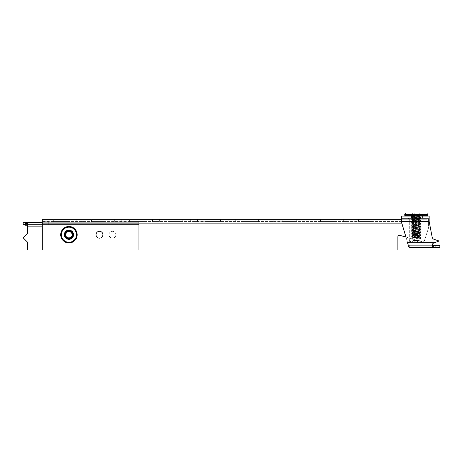 <?xml version="1.0" encoding="UTF-8"?>
<svg xmlns="http://www.w3.org/2000/svg" width="463" height="463" viewBox="0 0 463 463"><rect width="100%" height="100%" fill="white"/><g stroke="black" fill="none" stroke-linecap="round" stroke-linejoin="round"><path stroke-width="0.35" stroke-dasharray="2.31 1.74" d="M422.91 241.889A1.528 1.528 0 0 1 422.488 241.831A1.528 1.528 0 0 0 424.357 240.835L428.402 228.386L424.357 240.835A1.528 1.528 0 0 1 422.488 241.831A1.528 1.528 0 0 0 424.357 240.835A1.528 1.528 0 0 1 422.91 241.889M99.47 231.292A3.432 3.432 0 0 0 96.032 234.724A3.432 3.432 0 0 0 99.47 238.156A3.432 3.432 0 0 1 96.032 234.724A3.432 3.432 0 0 1 99.47 231.292A3.432 3.432 0 0 1 102.902 234.724A3.432 3.432 0 0 1 99.47 238.156A3.432 3.432 0 0 1 96.032 234.724A3.432 3.432 0 0 1 99.47 231.292A3.432 3.432 0 0 1 102.902 234.724A3.432 3.432 0 0 1 99.47 238.156A3.432 3.432 0 0 0 102.902 234.724A3.432 3.432 0 0 0 99.47 231.292M67.992 238.023A3.432 3.432 0 0 0 68.941 238.156A3.432 3.432 0 0 1 65.509 234.724A3.432 3.432 0 0 1 68.941 231.292A3.432 3.432 0 0 0 67.986 238.023M68.941 231.292A3.432 3.432 0 0 0 65.509 234.724A3.432 3.432 0 0 0 68.941 238.156A3.432 3.432 0 0 1 65.509 234.724A3.432 3.432 0 0 1 68.941 231.292A3.432 3.432 0 0 1 72.373 234.724A3.432 3.432 0 0 1 68.941 238.156A3.432 3.432 0 0 0 69.896 231.425A3.432 3.432 0 0 0 68.941 231.292A3.432 3.432 0 0 1 72.373 234.724A3.432 3.432 0 0 1 68.941 238.156A3.432 3.432 0 0 0 72.373 234.724A3.432 3.432 0 0 0 68.941 231.292M308.584 219.271L305.146 219.271L308.584 219.271M308.584 221.563L305.146 221.563L308.584 221.563M346.741 219.271L343.309 219.271L346.741 219.271M346.741 221.563L343.309 221.563L346.741 221.563M270.421 219.271L273.859 219.271L270.421 219.271M270.421 221.563L273.859 221.563L270.421 221.563M232.264 219.271L228.826 219.271L232.264 219.271M232.264 221.563L228.826 221.563L232.264 221.563M194.101 219.271L197.539 219.271L194.101 219.271M194.101 221.563L197.539 221.563L194.101 221.563M155.944 219.271L152.512 219.271L155.944 219.271M155.944 221.563L152.512 221.563L155.944 221.563M117.787 219.271L114.349 219.271L117.787 219.271M117.787 221.563L114.349 221.563L117.787 221.563M79.624 219.271L83.062 219.271L79.624 219.271M79.624 221.563L83.062 221.563L79.624 221.563M399.401 235.268A1.528 1.528 0 0 1 399.824 235.331L422.488 241.831L399.824 235.331A1.528 1.528 0 0 0 397.873 236.796A1.528 1.528 0 0 1 399.401 235.268M53.297 221.563L67.795 221.563L53.297 221.563L53.297 219.271L67.795 219.271L53.297 219.271L53.297 221.563M91.454 221.563L105.958 221.563L91.454 221.563L91.454 219.271L105.958 219.271L91.454 219.271L91.454 221.563M129.617 221.563L144.115 221.563L129.617 221.563L129.617 219.271L144.115 219.271L129.617 219.271L129.617 221.563M167.774 221.563L182.272 221.563L167.774 221.563L167.774 219.271L182.272 219.271L167.774 219.271L167.774 221.563M205.931 221.563L220.434 221.563L205.931 221.563L205.931 219.271L220.434 219.271L205.931 219.271L205.931 221.563M244.094 221.563L258.591 221.563L244.094 221.563L244.094 219.271L258.591 219.271L244.094 219.271L244.094 221.563M282.251 221.563L296.754 221.563L282.251 221.563L282.251 219.271L296.754 219.271L282.251 219.271L282.251 221.563M423.211 221.563L409.17 221.563L423.211 221.563L423.211 219.271L416.191 219.271L423.211 219.271L423.211 221.563M373.074 221.563L358.57 221.563L373.074 221.563L373.074 219.271L358.57 219.271L373.074 219.271L373.074 221.563M334.911 221.563L320.413 221.563L334.911 221.563L334.911 219.271L320.413 219.271L334.911 219.271L334.911 221.563M397.873 236.796L397.873 249.985L397.873 236.796L397.873 249.985L42.231 249.985L397.873 249.985L42.231 249.985L42.231 219.271L42.231 221.563L42.231 219.271L428.402 219.271L428.402 228.386L428.402 219.271L428.402 223.849L428.402 221.563L42.231 221.563L42.231 223.849L42.231 221.563L428.402 221.563L428.402 219.271L401.693 219.271M42.231 249.985L42.231 223.849L42.231 249.985L138.773 249.985L27.728 249.985L138.773 249.985L138.773 226.864L138.773 249.985L138.773 226.864L138.773 249.985L27.728 249.985L27.728 242.357L27.728 249.985L27.728 242.357L23.15 237.774L27.728 242.357L23.15 237.774L27.728 233.196L23.15 237.774L27.728 233.196L27.728 225.203L27.728 233.196L27.728 226.864L138.773 226.864L138.773 222.286L25.442 222.286L25.442 224.572L138.773 224.572L25.442 224.572L25.442 222.286L25.442 225.203L25.442 222.286L23.15 222.286M67.795 221.563L67.795 219.271L67.795 221.563M105.958 221.563L105.958 219.271L105.958 221.563M144.115 221.563L144.115 219.271L144.115 221.563M182.272 221.563L182.272 219.271L182.272 221.563M220.434 221.563L220.434 219.271L220.434 221.563M258.591 221.563L258.591 219.271L258.591 221.563M296.754 221.563L296.754 219.271L296.754 221.563M416.191 238.96L416.191 237.623L416.191 238.96L411.613 238.96L420.769 238.96L416.191 238.96L420.751 238.561L411.63 237.797L420.751 237.033L411.63 236.269L420.751 235.505L411.63 234.741L420.751 233.977L411.613 233.236L420.769 232.472L411.231 232.09L421.151 232.09L411.613 231.708L420.769 230.95L411.613 230.186L420.769 229.422L411.613 228.658L420.769 227.894L411.613 227.13L420.769 226.366L411.613 225.603L420.769 224.844L411.613 224.08L420.769 223.316L411.613 222.553L420.769 221.789L411.613 221.025L420.769 220.261L411.613 219.503L420.769 218.739L416.191 218.357L422.603 218.357L416.191 218.357L416.191 240.488L413.141 240.488L419.246 240.488L416.191 240.488C418.471 242.838 420.763 242.838 423.06 240.488C420.78 242.838 418.488 242.838 416.191 240.488C413.91 242.838 411.619 242.838 409.321 240.488C409.321 242.838 409.321 242.838 409.321 240.488C409.321 242.838 409.321 242.838 409.321 240.488C411.607 242.838 413.893 242.838 416.191 240.488L416.191 219.271L409.321 219.271L423.824 219.271L408.557 219.271L416.191 219.271L416.191 221.563L416.191 219.271L409.17 219.271L416.191 219.271L416.191 218.357L411.306 218.357L423.824 218.357L408.557 218.357L416.191 218.357L411.231 218.357L416.191 218.357L411.613 217.975L416.191 217.593L411.613 217.593L420.769 217.211L411.613 216.447L416.191 216.065L411.306 216.065L426.874 216.065L405.507 216.065L416.191 216.065L410.849 216.065L416.191 216.065L416.191 214.728L416.191 218.357L416.191 216.065M409.17 221.563L409.17 219.271L409.17 221.563M358.57 221.563L358.57 219.271L358.57 221.563M320.413 221.563L320.413 219.271L320.413 221.563M405.97 237.091L401.82 223.212A3.05 3.05 0 0 1 401.693 222.338L401.693 221.407L401.693 222.338A3.05 3.05 0 0 0 401.82 223.212L407.515 242.247L401.82 223.212A3.05 3.05 0 0 1 401.693 222.338L401.693 218.357L429.166 218.357L429.166 222.362L432.124 237.068A3.05 3.05 0 0 0 434.155 239.365L439.086 241.009L433.264 242.797L432.216 243.856L432.216 245.066L432.216 243.856L433.264 242.797L435.37 242.247L407.515 242.247L409.13 245.251L407.515 242.247C408.053 245.066 408.592 246.82 409.13 247.508L409.13 245.251L409.275 247.589L409.275 245.297L432.413 245.297L432.413 247.589L432.216 245.24M401.693 221.407L401.693 216.065L401.693 218.357L429.166 218.357L429.166 216.065L429.166 221.407L429.166 216.065L401.693 216.065L401.693 221.407L429.166 221.407L432.124 237.068L429.166 221.407L401.693 221.407L429.166 221.407M434.155 239.365L439.086 241.009L434.155 239.365A3.05 3.05 0 0 1 432.124 237.068M433.264 243.214L433.264 242.797L432.569 243.845M409.321 247.589L409.321 245.297L439.85 245.297L409.321 245.297L409.321 247.589L439.85 247.589L433.744 247.589L433.744 245.297L439.85 245.297L439.85 247.589L409.321 247.589L409.321 245.297L409.275 247.589L433.744 247.589M435.272 245.297L435.272 247.589L435.272 245.297L439.85 245.297L435.272 245.297L439.85 245.297L439.85 247.589L439.85 245.297L435.272 245.297M433.744 245.297L409.275 245.297L409.275 247.589M432.216 245.066L432.216 243.856L432.216 245.066M416.191 242.78L409.581 242.78L416.191 242.78M416.191 241.975L420.005 241.975L416.191 241.975M416.191 232.779L420.005 232.779L416.191 232.779M408.557 219.271L408.557 218.357L408.557 219.271M423.824 219.271L423.824 218.357L423.824 219.271M423.06 240.488L423.06 219.271L423.06 240.488C423.06 242.838 423.06 242.838 423.06 240.488C423.06 242.838 423.06 242.838 423.06 240.488M409.321 240.488L409.321 219.271L409.321 240.488M65.509 234.724A3.432 3.432 0 0 0 68.941 238.156A3.432 3.432 0 0 0 72.373 234.724A3.432 3.432 0 0 0 68.941 231.292A3.432 3.432 0 0 0 65.509 234.724A3.432 3.432 0 0 0 68.941 238.156A3.432 3.432 0 0 0 72.373 234.724A3.432 3.432 0 0 0 68.941 231.292A3.432 3.432 0 0 0 65.509 234.724A3.432 3.432 0 0 0 68.941 238.156A3.432 3.432 0 0 0 72.373 234.724A3.432 3.432 0 0 0 68.941 231.292A3.432 3.432 0 0 0 65.509 234.724A3.432 3.432 0 0 0 68.941 238.156A3.432 3.432 0 0 0 72.373 234.724A3.432 3.432 0 0 0 68.941 231.292A3.432 3.432 0 0 0 65.509 234.724M109.008 234.724A3.432 3.432 0 0 0 112.445 238.156A3.432 3.432 0 0 0 115.877 234.724A3.432 3.432 0 0 0 112.445 231.292A3.432 3.432 0 0 0 109.008 234.724A3.432 3.432 0 0 0 112.445 238.156A3.432 3.432 0 0 0 115.877 234.724A3.432 3.432 0 0 0 112.445 231.292A3.432 3.432 0 0 0 109.008 234.724A3.432 3.432 0 0 0 112.445 238.156A3.432 3.432 0 0 0 115.877 234.724A3.432 3.432 0 0 0 112.445 231.292A3.432 3.432 0 0 0 109.008 234.724A3.432 3.432 0 0 0 112.445 238.156A3.432 3.432 0 0 0 115.877 234.724A3.432 3.432 0 0 0 112.445 231.292A3.432 3.432 0 0 0 109.008 234.724M23.15 224.572L25.442 224.572L25.442 222.286M25.442 223.542L27.728 223.542L27.728 226.864L138.773 226.864L138.773 224.572L48.719 224.572L138.773 224.572L138.773 222.286L138.773 226.864L138.773 222.286L42.231 222.286M48.719 224.572L48.719 222.286L48.719 224.572M27.728 223.542L27.728 225.203L27.728 223.542M25.442 224.572L25.442 225.203L27.728 225.203M413.546 215.301L416.191 215.301L413.546 215.301M416.191 237.623L420.769 237.241L411.613 236.483L420.769 235.719L411.613 234.955L420.769 234.191L411.613 233.427L420.769 232.663L411.613 231.899L420.769 231.141L411.613 230.377L420.769 229.613L411.613 228.849L420.769 228.085L411.613 227.321L420.769 226.557L411.613 225.794L420.769 225.035L411.613 224.271L420.769 223.507L411.613 222.744L420.769 221.98L411.613 221.216L420.769 220.452L411.613 219.694L420.769 218.93L411.613 218.166L419.432 217.593C421.77 217.402 420.693 217.211 416.191 217.02L411.613 216.638L420.751 215.897L411.63 215.133L416.191 214.728M426.874 213.015L405.507 213.015M404.743 214.537L427.638 214.537M427.638 215.301L404.743 215.301M419.715 213.015L417.956 213.015L419.715 213.015L419.715 215.301M414.431 213.015L417.956 213.015L412.666 213.015L414.431 213.015L414.431 215.301L414.431 213.015M419.432 217.593L420.769 217.593L421.533 216.065M416.191 238.486L419.947 238.104L412.44 237.34L419.947 236.576L412.44 235.812L419.947 235.048L412.44 234.284L419.947 233.526L412.44 232.762L419.947 231.998L412.44 231.234L419.947 230.47L412.44 229.706L419.947 228.942L412.44 228.184L419.947 227.42L412.44 226.656L419.947 225.892L412.44 225.128L419.947 224.364L412.44 223.6L419.947 222.836L412.44 222.078L419.947 221.314L412.44 220.55L419.947 219.786L412.44 219.022L419.947 218.258L412.44 217.494L419.947 216.736L412.44 215.972L416.191 215.59M416.191 238.104L419.947 237.722L412.44 236.958L419.947 236.194L412.44 235.43L419.947 234.666L412.44 233.908L419.947 233.144L412.44 232.38L419.947 231.616L412.44 230.852L419.947 230.088L412.44 229.324L419.947 228.56L412.44 227.802L419.947 227.038L412.44 226.274L419.947 225.51L412.44 224.746L419.947 223.982L412.44 223.218L419.947 222.46L412.44 221.696L419.947 220.932L412.44 220.168L419.947 219.404L412.464 218.669L419.924 217.905L412.464 217.141L419.924 216.377L412.464 215.613L416.191 215.208M417.956 215.301L417.956 213.015L417.956 215.301M412.666 215.301L412.666 213.015M73.137 234.724L72.315 234.724C72.164 228.421 62.204 232.548 66.556 237.108C71.117 241.46 75.243 231.5 68.941 231.35C62.638 231.5 66.765 241.46 71.325 237.108C75.677 232.548 65.717 228.421 65.567 234.724C65.717 241.026 75.677 236.9 71.325 232.339C66.765 227.987 62.638 237.947 68.941 238.092C75.243 237.947 71.117 227.987 66.556 232.339C62.204 236.9 72.164 241.026 72.315 234.724C72.164 228.421 62.204 232.548 66.556 237.108C71.117 241.46 75.243 231.5 68.941 231.35C62.638 231.5 66.765 241.46 71.325 237.108C75.677 232.548 65.717 228.421 65.567 234.724C65.717 241.026 75.677 236.9 71.325 232.339C66.765 227.987 62.638 237.947 68.941 238.092C75.243 237.947 71.117 227.987 66.556 232.339C62.204 236.9 72.164 241.026 72.315 234.724L73.137 234.724C72.888 232.171 71.493 230.777 68.941 230.528C64.814 231.616 63.825 234.006 65.972 237.693C69.658 239.84 72.049 238.85 73.137 234.724C72.888 232.171 71.493 230.777 68.941 230.528C63.524 230.267 63.524 239.18 68.941 238.92C74.358 239.18 74.358 230.267 68.941 230.528C63.524 230.267 63.524 239.18 68.941 238.92C74.358 239.18 74.358 230.267 68.941 230.528C63.524 230.267 63.524 239.18 68.941 238.92C74.358 239.18 74.358 230.267 68.941 230.528C63.524 230.267 63.524 239.18 68.941 238.92C74.358 239.18 74.358 230.267 68.941 230.528C63.524 230.267 63.524 239.18 68.941 238.92C74.358 239.18 74.358 230.267 68.941 230.528C63.524 230.267 63.524 239.18 68.941 238.92C74.358 239.18 74.358 230.267 68.941 230.528C63.524 230.267 63.524 239.18 68.941 238.92C74.358 239.18 74.358 230.267 68.941 230.528C63.524 230.267 63.524 239.18 68.941 238.92C74.358 239.18 74.358 230.267 68.941 230.528C63.524 230.267 63.524 239.18 68.941 238.92C74.358 239.18 74.358 230.267 68.941 230.528C63.524 230.267 63.524 239.18 68.941 238.92C74.358 239.18 74.358 230.267 68.941 230.528C63.524 230.267 63.524 239.18 68.941 238.92C74.358 239.18 74.358 230.267 68.941 230.528C63.524 230.267 63.524 239.18 68.941 238.92C74.358 239.18 74.358 230.267 68.941 230.528C63.524 230.267 63.524 239.18 68.941 238.92C74.358 239.18 74.358 230.267 68.941 230.528C63.524 230.267 63.524 239.18 68.941 238.92C74.358 239.18 74.358 230.267 68.941 230.528C63.524 230.267 63.524 239.18 68.941 238.92C74.358 239.18 74.358 230.267 68.941 230.528C63.524 230.267 63.524 239.18 68.941 238.92C74.358 239.18 74.358 230.267 68.941 230.528C63.524 230.267 63.524 239.18 68.941 238.92C74.358 239.18 74.358 230.267 68.941 230.528C63.524 230.267 63.524 239.18 68.941 238.92C74.358 239.18 74.358 230.267 68.941 230.528C63.524 230.267 63.524 239.18 68.941 238.92C71.493 238.671 72.888 237.27 73.137 234.724L72.315 234.724C72.164 228.421 62.204 232.548 66.556 237.108C71.117 241.46 75.243 231.5 68.941 231.35C62.638 231.5 66.765 241.46 71.325 237.108C75.677 232.548 65.717 228.421 65.567 234.724C65.717 241.026 75.677 236.9 71.325 232.339C66.765 227.987 62.638 237.947 68.941 238.092C75.243 237.947 71.117 227.987 66.556 232.339C62.204 236.9 72.164 241.026 72.315 234.724C72.164 228.421 62.204 232.548 66.556 237.108C71.117 241.46 75.243 231.5 68.941 231.35C62.638 231.5 66.765 241.46 71.325 237.108C75.677 232.548 65.717 228.421 65.567 234.724C65.717 241.026 75.677 236.9 71.325 232.339C66.765 227.987 62.638 237.947 68.941 238.092C75.243 237.947 71.117 227.987 66.556 232.339C62.204 236.9 72.164 241.026 72.315 234.724L73.137 234.724A4.196 4.196 0 0 1 65.972 237.693A4.196 4.196 0 0 1 68.941 230.528A4.196 4.196 0 0 1 73.137 234.724A4.196 4.196 0 0 1 68.941 238.92A4.196 4.196 0 0 1 64.745 234.724A4.196 4.196 0 0 1 68.941 230.528A4.196 4.196 0 0 1 73.137 234.724M71.227 232.247L69.942 231.506L71.227 232.247L69.942 231.506L71.227 232.247L69.942 231.506L71.227 232.247L69.942 231.506L67.945 231.5L66.556 232.339L65.567 234.724L66.556 237.108L68.941 238.092L71.325 237.108L72.315 234.724L71.233 232.252L72.228 233.977L71.325 232.339L68.941 231.35L67.945 231.5L66.556 232.339L65.567 234.724L66.556 237.108L67.939 237.941L69.936 237.947L71.227 237.201M69.936 231.5L67.945 231.5L66.556 232.339L65.653 233.977L65.653 235.47L66.649 237.195L67.939 237.941L69.936 237.947L67.945 237.947L69.936 237.947L67.945 237.947L69.936 237.947L67.945 237.947L66.556 237.108L65.567 234.724L65.653 235.47L65.653 233.983L65.653 235.47L65.653 233.983L66.649 232.252L65.653 233.977L66.556 232.339L65.653 233.977L66.556 232.339L67.939 231.506L66.655 232.247L67.939 231.506L66.655 232.247L67.939 231.506L69.936 231.5L67.945 231.5L69.936 231.5M71.233 237.195L72.315 234.724L71.233 232.252L72.228 233.977L71.233 232.252L72.228 233.977L72.228 235.464L72.315 234.724M68.941 242.965A8.241 8.241 0 0 1 60.699 234.724A8.241 8.241 0 0 1 68.941 226.482A8.241 8.241 0 0 1 77.182 234.724A8.241 8.241 0 0 1 68.941 242.965M68.941 237.698A2.975 2.975 0 0 1 65.966 234.724A2.975 2.975 0 0 1 68.941 231.749A2.975 2.975 0 0 1 71.915 234.724A2.975 2.975 0 0 1 68.941 237.698M68.958 230.452A0.857 0.857 0 0 1 69.768 231.095M65.133 233.115A0.857 0.857 0 0 1 65.231 232.6M65.248 232.571A0.857 0.857 0 0 1 66.215 232.194M66.215 237.253A0.857 0.857 0 0 1 65.254 236.882M65.225 236.836A0.857 0.857 0 0 1 65.387 235.817M69.768 238.352A0.857 0.857 0 0 1 68.958 238.995M68.923 238.995A0.857 0.857 0 0 1 68.113 238.352M72.755 236.431A0.857 0.857 0 0 1 72.65 236.848M72.633 236.877A0.857 0.857 0 0 1 71.667 237.253M72.65 232.6A0.857 0.857 0 0 1 72.755 233.016M65.063 236.333L65.827 236.014C63.547 230.134 74.329 230.128 72.054 236.014C69.508 241.784 61.88 234.156 67.65 231.61C73.53 229.33 73.536 240.112 67.65 237.837C61.88 235.291 69.502 227.663 72.054 233.433C74.335 239.313 63.553 239.319 65.827 233.433C68.374 227.663 76.001 235.285 70.231 237.837C64.351 240.118 64.345 229.335 70.231 231.61C76.001 234.156 68.379 241.784 65.827 236.014C63.547 230.134 74.329 230.128 72.054 236.014C69.508 241.784 61.88 234.156 67.65 231.61C73.53 229.33 73.536 240.112 67.65 237.837C61.88 235.291 69.502 227.663 72.054 233.433C74.335 239.313 63.553 239.319 65.827 233.433C68.374 227.663 76.001 235.285 70.231 237.837C64.351 240.118 64.345 229.335 70.231 231.61C76.001 234.156 68.379 241.784 65.827 236.014L65.063 236.333C64.316 233.879 65.075 232.05 67.332 230.846C71.562 230.273 73.391 232.102 72.818 236.327C70.237 239.724 67.65 239.724 65.063 236.333C64.316 233.879 65.075 232.05 67.332 230.846C72.234 228.531 75.648 236.767 70.55 238.601C65.648 240.916 62.233 232.681 67.332 230.846C72.234 228.531 75.648 236.767 70.55 238.601C65.648 240.916 62.233 232.681 67.332 230.846C72.234 228.531 75.648 236.767 70.55 238.601C65.648 240.916 62.233 232.681 67.332 230.846C72.234 228.531 75.648 236.767 70.55 238.601C65.648 240.916 62.233 232.681 67.332 230.846C72.234 228.531 75.648 236.767 70.55 238.601C65.648 240.916 62.233 232.681 67.332 230.846C72.234 228.531 75.648 236.767 70.55 238.601C65.648 240.916 62.233 232.681 67.332 230.846C72.234 228.531 75.648 236.767 70.55 238.601C65.648 240.916 62.233 232.681 67.332 230.846C72.234 228.531 75.648 236.767 70.55 238.601C65.648 240.916 62.233 232.681 67.332 230.846C72.234 228.531 75.648 236.767 70.55 238.601C65.648 240.916 62.233 232.681 67.332 230.846C72.234 228.531 75.648 236.767 70.55 238.601C65.648 240.916 62.233 232.681 67.332 230.846C72.234 228.531 75.648 236.767 70.55 238.601C65.648 240.916 62.233 232.681 67.332 230.846C72.234 228.531 75.648 236.767 70.55 238.601C65.648 240.916 62.233 232.681 67.332 230.846C72.234 228.531 75.648 236.767 70.55 238.601C65.648 240.916 62.233 232.681 67.332 230.846C72.234 228.531 75.648 236.767 70.55 238.601C65.648 240.916 62.233 232.681 67.332 230.846C72.234 228.531 75.648 236.767 70.55 238.601C65.648 240.916 62.233 232.681 67.332 230.846C72.234 228.531 75.648 236.767 70.55 238.601C65.648 240.916 62.233 232.681 67.332 230.846C72.234 228.531 75.648 236.767 70.55 238.601C65.648 240.916 62.233 232.681 67.332 230.846C72.234 228.531 75.648 236.767 70.55 238.601C65.648 240.916 62.233 232.681 67.332 230.846C72.234 228.531 75.648 236.767 70.55 238.601C68.096 239.348 66.273 238.59 65.063 236.333L65.827 236.014C63.547 230.134 74.329 230.128 72.054 236.014C69.508 241.784 61.88 234.156 67.65 231.61C73.53 229.33 73.536 240.112 67.65 237.837C61.88 235.291 69.502 227.663 72.054 233.433C74.335 239.313 63.553 239.319 65.827 233.433C68.374 227.663 76.001 235.285 70.231 237.837C64.351 240.118 64.345 229.335 70.231 231.61C76.001 234.156 68.379 241.784 65.827 236.014C63.547 230.134 74.329 230.128 72.054 236.014C69.508 241.784 61.88 234.156 67.65 231.61C73.53 229.33 73.536 240.112 67.65 237.837C61.88 235.291 69.502 227.663 72.054 233.433C74.335 239.313 63.553 239.319 65.827 233.433C68.374 227.663 76.001 235.285 70.231 237.837C64.351 240.118 64.345 229.335 70.231 231.61C76.001 234.156 68.379 241.784 65.827 236.014L65.063 236.333A4.196 4.196 0 0 0 72.818 236.327A4.196 4.196 0 0 0 67.332 230.846A4.196 4.196 0 0 0 65.063 236.333A4.196 4.196 0 0 0 70.55 238.601A4.196 4.196 0 0 0 72.818 233.115A4.196 4.196 0 0 0 67.332 230.846A4.196 4.196 0 0 0 65.063 236.333M66.788 231.691L65.451 233.427A1.522 1.522 0 0 0 66.788 231.691L67.285 230.782A4.271 4.271 0 0 0 64.704 234.151L65.451 233.427A0.857 0.857 0 0 0 64.762 234.608L64.698 234.185A4.271 4.271 0 0 0 66.325 238.104L66.076 237.097A1.522 1.522 0 0 0 65.237 235.071L66.076 237.097A0.857 0.857 0 0 0 67.39 238.104L69.566 238.393A1.522 1.522 0 0 0 67.39 238.104L66.354 238.127A4.271 4.271 0 0 0 70.561 238.676L69.566 238.393A0.857 0.857 0 0 0 71.094 237.756L72.431 236.02A1.522 1.522 0 0 0 71.094 237.756L70.596 238.665A4.271 4.271 0 0 0 73.177 235.308L72.431 236.02A0.857 0.857 0 0 0 72.645 234.371L71.794 233.537L71.806 232.351A1.522 1.522 0 0 0 72.645 234.371L73.183 235.25A4.271 4.271 0 0 0 71.557 231.344L71.806 232.351A0.857 0.857 0 0 0 70.492 231.344L68.316 231.054A1.522 1.522 0 0 0 70.492 231.344L71.528 231.321A4.271 4.271 0 0 0 67.32 230.771L68.316 231.054A0.857 0.857 0 0 0 66.788 231.691M65.237 235.071L64.762 234.602A0.857 0.857 0 0 0 65.237 235.071M67.176 230.458A4.613 4.613 0 0 0 64.675 236.489A4.613 4.613 0 0 0 70.706 238.989A4.613 4.613 0 0 0 73.206 232.958A4.613 4.613 0 0 0 67.176 230.458M72.101 242.34A8.241 8.241 0 0 0 76.557 231.564A8.241 8.241 0 0 0 65.781 227.107A8.241 8.241 0 0 0 61.324 237.878A8.241 8.241 0 0 0 72.101 242.34A8.241 8.241 0 0 0 76.557 231.564A8.241 8.241 0 0 0 65.781 227.107A8.241 8.241 0 0 0 61.324 237.878A8.241 8.241 0 0 0 72.101 242.34M70.081 237.473A2.975 2.975 0 0 0 71.69 233.584A2.975 2.975 0 0 0 67.801 231.975A2.975 2.975 0 0 0 66.192 235.864A2.975 2.975 0 0 0 70.081 237.473M402.011 223.849L42.231 223.849M407.515 242.247L435.37 242.247L407.515 242.247M417.719 218.357L417.719 216.065L417.719 218.357M416.955 247.589L416.955 245.297L416.955 247.589M27.728 226.864L42.231 226.864M71.834 241.703A7.553 7.553 0 0 0 75.92 231.83A7.553 7.553 0 0 0 66.047 227.744A7.553 7.553 0 0 0 61.961 237.617A7.553 7.553 0 0 0 71.834 241.703M305.146 221.563L305.146 219.271M343.309 221.563L343.309 219.271M266.989 221.563L266.989 219.271M228.826 221.563L228.826 219.271M190.669 221.563L190.669 219.271M152.512 221.563L152.512 219.271M114.349 221.563L114.349 219.271M76.192 221.563L76.192 219.271M83.062 221.563L83.062 219.271M121.219 221.563L121.219 219.271M159.376 221.563L159.376 219.271M197.539 221.563L197.539 219.271M235.696 221.563L235.696 219.271M273.859 221.563L273.859 219.271M350.173 221.563L350.173 219.271M312.016 221.563L312.016 219.271M411.306 218.357L411.306 216.065M422.603 218.357L422.603 216.065M421.151 218.357L421.151 232.09L420.005 232.779L420.005 241.975L420.809 242.78M409.581 242.78L409.321 242.328M422.8 242.78L423.06 242.328M411.572 242.78L412.377 241.975L412.377 232.779L411.231 232.09L411.231 218.357M419.246 215.301L416.191 217.593L413.141 215.301M410.849 216.065L411.613 217.593L411.613 216.638M411.613 216.447L411.613 215.11M420.769 217.211L420.769 215.874M419.246 240.488L420.769 238.578M413.141 240.488L411.613 238.96L411.613 237.814M420.751 238.561L419.924 238.075M411.63 237.797L412.464 237.311M420.751 237.033L419.924 236.552M411.63 236.269L412.464 235.789M420.751 235.505L419.924 235.025M411.63 234.741L412.464 234.261M420.751 233.977L419.924 233.497M411.63 233.219L412.464 232.733M420.751 232.455L419.924 231.969M411.63 231.691L412.464 231.211M420.751 230.927L419.924 230.447M411.63 230.163L412.464 229.683M420.751 229.399L419.924 228.919M411.63 228.635L412.464 228.155M420.751 227.871L419.924 227.391M411.63 227.113L412.464 226.627M420.751 226.349L419.924 225.863M411.63 225.585L412.464 225.105M420.751 224.821L419.924 224.341M411.63 224.057L412.464 223.577M420.751 223.293L419.924 222.813M411.63 222.529L412.464 222.049M420.751 221.771L419.924 221.285M411.63 221.007L412.464 220.521M420.751 220.243L419.924 219.763M411.63 219.479L412.464 218.999M420.751 218.715L419.924 218.235M411.63 217.951L412.464 217.471M420.751 217.188L419.924 216.707M411.63 216.424L412.464 215.943M419.947 238.104L419.947 237.722M412.44 237.34L412.44 236.958M419.947 236.576L419.947 236.194M412.44 235.812L412.44 235.43M419.947 235.048L419.947 234.666M412.44 234.284L412.44 233.908M419.947 233.526L419.947 233.144M412.44 232.762L412.44 232.38M419.947 231.998L419.947 231.616M412.44 231.234L412.44 230.852M419.947 230.47L419.947 230.088M412.44 229.706L412.44 229.324M419.947 228.942L419.947 228.56M412.44 228.184L412.44 227.802M419.947 227.42L419.947 227.038M412.44 226.656L412.44 226.274M419.947 225.892L419.947 225.51M412.44 225.128L412.44 224.746M419.947 224.364L419.947 223.982M412.44 223.6L412.44 223.218M419.947 222.836L419.947 222.46M412.44 222.078L412.44 221.696M419.947 221.314L419.947 220.932M412.44 220.55L412.44 220.168M419.947 219.786L419.947 219.404M412.44 219.022L412.44 218.64M419.947 218.258L419.947 217.876M412.44 217.494L412.44 217.112M419.947 216.736L419.947 216.354M412.44 215.972L412.44 215.59M419.924 237.745L420.751 237.264M412.464 236.987L411.63 236.5M419.924 236.223L420.751 235.736M412.464 235.459L411.63 234.978M419.924 234.695L420.751 234.214M412.464 233.931L411.63 233.45M419.924 233.167L420.751 232.686M412.464 232.403L411.63 231.922M419.924 231.639L420.751 231.159M412.464 230.881L411.63 230.395M419.924 230.117L420.751 229.631M412.464 229.353L411.63 228.872M419.924 228.589L420.751 228.109M412.464 227.825L411.63 227.345M419.924 227.061L420.751 226.581M412.464 226.297L411.63 225.817M419.924 225.533L420.751 225.053M412.464 224.775L411.63 224.289M419.924 224.011L420.751 223.525M412.464 223.247L411.63 222.767M419.924 222.483L420.751 222.003M412.464 221.719L411.63 221.239M419.924 220.955L420.751 220.475M412.464 220.191L411.63 219.711M419.924 219.433L420.751 218.947M412.464 218.669L411.63 218.183M419.924 217.905L420.751 217.425M412.464 217.141L411.63 216.661M419.924 216.377L420.751 215.897M412.464 215.613L411.63 215.133"/><path stroke-width="0.69" d="M99.47 231.292A3.432 3.432 0 0 0 96.032 234.724A3.432 3.432 0 0 0 99.47 238.156A3.432 3.432 0 0 0 102.902 234.724A3.432 3.432 0 0 0 99.47 231.292M399.401 235.268A1.528 1.528 0 0 1 399.824 235.331L405.97 237.091L399.824 235.331A1.528 1.528 0 0 0 397.873 236.796A1.528 1.528 0 0 1 399.401 235.268M401.693 219.271L42.231 219.271L42.231 249.985L397.873 249.985L397.873 236.796M401.693 221.407L429.166 221.407L429.166 216.065L401.693 216.065L401.693 222.338A3.05 3.05 0 0 0 401.82 223.212L405.97 237.091M432.124 237.068A3.05 3.05 0 0 0 434.155 239.365A3.05 3.05 0 0 1 432.124 237.068L429.166 221.407M433.264 243.214L432.216 245.066L432.413 247.589L409.13 247.508C408.592 246.82 408.053 245.066 407.515 242.247L435.37 242.247L433.264 243.214L439.086 241.009L434.155 239.365M432.216 245.24L439.85 245.297L439.85 247.589L432.413 247.589L432.216 245.066L432.569 243.845M42.231 226.864L27.728 226.864L27.728 223.542L25.442 223.542L25.442 222.286L23.15 222.286L23.15 224.572L25.442 224.572M25.442 222.286L42.231 222.286M25.442 223.542L25.442 225.203L27.728 225.203M27.728 226.864L27.728 233.196L23.15 237.774L27.728 242.357L27.728 249.985L42.231 249.985M404.743 214.537L405.507 213.015L426.874 213.015L427.638 214.537L404.743 214.537L404.743 215.301L427.638 215.301L426.874 216.065M70.312 231.934A1.522 1.522 0 0 1 69.768 231.095L71.667 232.194A1.522 1.522 0 0 1 70.486 232.044M69.768 231.095L68.958 230.452A4.271 4.271 0 0 1 72.633 232.571L71.667 232.194A0.857 0.857 0 0 1 72.65 232.6A4.271 4.271 0 0 1 72.65 236.848L72.494 235.817A1.522 1.522 0 0 1 72.031 234.724M67.21 232.137A1.522 1.522 0 0 1 66.215 232.194L68.113 231.095A1.522 1.522 0 0 1 67.395 232.05M66.215 232.194L65.248 232.571A4.271 4.271 0 0 1 68.923 230.452L68.113 231.095A0.857 0.857 0 0 1 68.923 230.452L68.923 230.452A0.857 0.857 0 0 1 68.958 230.452L68.941 230.447M65.85 234.724L65.387 233.63A1.522 1.522 0 0 1 65.85 234.724L65.225 236.836A4.271 4.271 0 0 1 65.231 232.6L65.387 233.63A0.857 0.857 0 0 1 65.133 233.115M67.569 237.513A1.522 1.522 0 0 1 68.113 238.352L66.215 237.253A1.522 1.522 0 0 1 67.395 237.403M68.113 238.352L68.923 238.995A4.271 4.271 0 0 1 65.254 236.882L66.215 237.253M70.671 237.311A1.522 1.522 0 0 1 71.667 237.253L69.768 238.352A1.522 1.522 0 0 1 70.486 237.397M71.667 237.253L72.633 236.877A4.271 4.271 0 0 1 68.958 238.995L69.768 238.352M72.049 234.515A1.522 1.522 0 0 1 72.494 233.63L72.633 232.571M72.755 233.016A0.857 0.857 0 0 1 72.494 233.63L72.494 235.817A0.857 0.857 0 0 1 72.755 236.431M68.941 230.111A4.613 4.613 0 0 1 73.553 234.724A4.613 4.613 0 0 1 68.941 239.336A4.613 4.613 0 0 1 64.328 234.724A4.613 4.613 0 0 1 68.941 230.111M68.941 242.965A8.241 8.241 0 0 1 60.699 234.724A8.241 8.241 0 0 1 68.941 226.482A8.241 8.241 0 0 1 77.182 234.724A8.241 8.241 0 0 1 68.941 242.965M65.839 234.926A1.522 1.522 0 0 1 65.387 235.817M402.011 223.849L42.231 223.849M433.744 245.297L433.744 247.589M68.941 242.276A7.553 7.553 0 0 1 61.388 234.724A7.553 7.553 0 0 1 68.941 227.165A7.553 7.553 0 0 1 76.499 234.724A7.553 7.553 0 0 1 68.941 242.276M427.638 215.301L427.638 214.537M404.743 215.301L405.507 216.065"/></g></svg>
